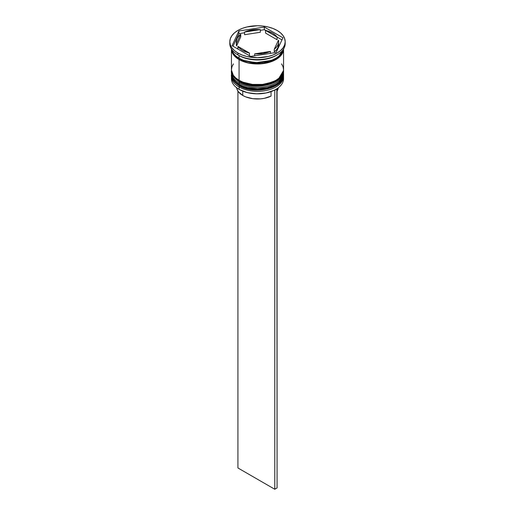 <?xml version="1.0" encoding="UTF-8"?>
<svg xmlns="http://www.w3.org/2000/svg" width="515" height="515" viewBox="0 0 515 515"><rect width="100%" height="100%" fill="white"/><g stroke="black" fill="none" stroke-linecap="round" stroke-linejoin="round"><path stroke-width="0.77" d="M283.553 74.057A26.059 15.044 180 0 1 283.559 74.45A26.059 15.044 180 0 1 267.472 88.355A26.059 15.044 180 0 1 239.069 85.091A0.979 0.567 -60 0 1 239.275 84.409A0.979 0.567 120 0 0 239.069 85.091L248.262 88.522L263.075 89.153L278.023 83.726L283.559 74.45L278.023 83.99L263.075 89.417L248.262 88.786L239.069 85.355A0.979 0.567 120 0 0 239.275 85.805A0.979 0.567 -60 0 1 239.069 85.355A26.059 15.044 0 0 0 267.472 88.619A26.059 15.044 0 0 0 283.559 74.72A26.059 15.044 0 0 0 283.559 74.585M239.069 85.091L239.069 85.091A26.059 15.044 180 0 1 231.441 74.45L233.984 80.939L239.069 85.091M231.441 74.585A26.059 15.044 0 0 0 231.441 74.72A26.059 15.044 0 0 0 239.069 85.355L233.984 81.203L231.441 74.45M283.559 74.72C284.512 88.265 254.165 95.262 239.275 85.805A0.979 0.567 -60 0 0 239.765 85.754L247.902 88.895L257.5 89.996L267.098 88.895L275.235 85.754M283.559 70.465L283.553 70.059A26.059 15.044 180 0 1 283.559 70.465A26.059 15.044 180 0 1 267.472 84.363A26.059 15.044 180 0 1 239.069 81.1A0.979 0.567 -60 0 1 239.275 80.417A0.979 0.567 120 0 0 239.069 81.1L248.262 84.531L263.075 85.162L278.023 79.735L283.559 70.465L278.023 80.005L263.075 85.426L248.262 84.795L239.069 81.37A0.979 0.567 120 0 0 239.275 81.814A0.979 0.567 -60 0 1 239.069 81.37A26.059 15.044 0 0 0 267.472 84.627A26.059 15.044 0 0 0 283.559 70.729A26.059 15.044 0 0 0 283.559 70.594M239.069 81.1L239.069 81.1A26.059 15.044 180 0 1 231.441 70.465L233.984 76.947L239.069 81.1M231.441 70.594A26.059 15.044 0 0 0 231.441 70.729A26.059 15.044 0 0 0 239.069 81.37L233.984 77.211L231.447 70.059M283.559 70.729C284.512 84.273 254.165 91.277 239.275 81.814A0.979 0.567 -60 0 0 239.765 81.769L247.902 84.904L257.5 86.005L267.098 84.904L275.235 81.769M271.025 60.448L255.723 62.701L243.975 60.448L255.723 62.701L271.025 60.448M274.508 90.125A25.737 14.858 0 0 0 275.699 89.481A25.737 14.858 0 0 0 275.815 89.41A25.737 14.858 0 0 1 274.508 90.125L266.21 92.958L256.682 93.827L247.277 92.61L239.301 89.481A25.737 14.858 0 0 0 274.508 90.125L274.508 90.125M231.441 76.317A26.059 15.044 180 0 1 231.473 75.531A26.059 15.044 0 0 0 239.069 86.951L239.623 85.999L239.069 86.951A26.059 15.044 180 0 1 231.441 76.317L231.441 78.705A26.059 15.044 0 0 0 239.069 89.346L239.069 89.346A26.059 15.044 0 0 0 267.472 92.61A26.059 15.044 0 0 0 283.559 78.705A26.059 15.044 0 0 0 283.475 77.514A26.059 15.044 180 0 1 275.931 89.346A26.059 15.044 180 0 1 239.069 89.346L239.069 86.951A26.059 15.044 0 0 0 268.096 90.061A26.059 15.044 0 0 0 283.527 75.531A26.059 15.044 180 0 1 283.559 76.317A26.059 15.044 180 0 1 267.472 90.215A26.059 15.044 180 0 1 239.069 86.951L239.069 89.346A26.059 15.044 180 0 1 231.525 77.514M231.441 72.325A26.059 15.044 180 0 1 231.473 71.54A26.059 15.044 0 0 0 239.069 82.966A26.059 15.044 180 0 1 231.441 72.325L231.441 73.651A26.059 15.044 0 0 0 239.069 84.293L239.623 82.014L239.069 82.966A26.059 15.044 0 0 0 268.096 86.069A26.059 15.044 0 0 0 283.527 71.54A26.059 15.044 180 0 1 283.559 72.325A26.059 15.044 180 0 1 267.472 86.224A26.059 15.044 180 0 1 239.069 82.966L239.069 84.293A26.059 15.044 0 0 0 267.472 87.556A26.059 15.044 0 0 0 283.559 73.651A26.059 15.044 0 0 0 283.533 72.988M229.812 41.734L229.812 43.601A27.688 15.984 0 0 0 237.924 54.905L237.924 53.039A27.688 15.984 180 0 1 229.812 41.734A27.688 15.984 180 0 1 246.904 26.967A27.688 15.984 180 0 1 277.076 30.43L272.886 28.447L268.096 26.967L262.901 26.059L257.5 25.75L246.904 26.967L242.114 28.447L237.924 30.43L234.48 32.857L231.917 35.619L230.34 38.619L229.812 41.734L230.34 44.857L231.917 47.856L234.48 50.618L237.924 53.039L242.114 55.028L246.904 56.508L257.5 57.725L268.096 56.508L272.886 55.028L277.076 53.039L280.521 50.618L283.083 47.856L284.66 44.857L285.188 41.734L284.66 38.619L283.083 35.619L280.521 32.857L277.076 30.43A27.688 15.984 180 0 1 285.188 41.734A27.688 15.984 180 0 1 268.096 56.508A27.688 15.984 180 0 1 237.924 53.039L237.924 54.905L239.069 55.569A26.059 15.044 0 0 0 275.931 55.569L277.083 54.899A27.688 15.984 180 0 1 237.924 54.905A27.688 15.984 0 0 0 268.096 58.369A27.688 15.984 0 0 0 285.188 43.601A27.688 15.984 0 0 0 285.143 42.668A27.688 15.984 180 0 1 277.083 54.899M283.559 49.002A26.059 15.044 180 0 1 267.407 62.836A26.059 15.044 180 0 1 239.069 59.56L239.069 80.301A26.059 15.044 0 0 0 267.472 83.565A26.059 15.044 0 0 0 283.559 69.667L283.057 66.731L281.576 63.905M276.484 55.234A26.059 15.044 180 0 1 239.069 55.569L239.069 58.227A26.059 15.044 0 0 0 266.126 61.787A26.059 15.044 0 0 0 283.398 49.253L281.576 53.348L279.169 55.948L275.931 58.227L271.978 60.101L262.586 62.347L257.5 62.637L247.528 61.491L243.022 60.101L239.069 58.227L239.069 55.569L237.924 54.905A27.688 15.984 180 0 1 237.917 54.899A27.688 15.984 180 0 1 229.857 42.668M283.392 49.318L277.514 58.407L262.676 63.57L248.185 62.869L239.185 59.489A0.818 0.47 120 0 0 239.758 58.607A0.818 0.47 -60 0 1 239.185 59.489L234.248 55.504L231.608 49.318M265.56 33.095L265.56 30.43A21.173 12.225 180 0 1 272.474 33.095A21.173 12.225 180 0 1 277.076 37.08L277.076 39.739L265.56 33.095L265.56 30.43L277.076 37.08L275.119 34.956L272.474 33.095L264.317 29.709L260.307 30.334L264.317 29.709L264.317 27.05L282.935 37.801L276.117 52.485L250.683 56.418L232.065 45.674L238.883 30.99L264.317 27.05L264.317 29.709L277.076 37.08L277.076 39.739L265.56 33.095M236.668 87.421L237.183 89.649L238.4 91.773L242.758 95.462L242.758 91.155L242.758 95.462A20.851 12.038 0 0 0 271.045 96.105L271.045 91.606L271.045 96.105L264.337 98.326L260.564 98.861L252.833 98.687L245.745 96.897L242.758 95.462A20.851 12.038 0 0 1 236.7 87.775M270.427 53.367L270.427 51.416A21.173 12.225 180 0 1 254.693 53.856L254.693 55.8L254.693 53.856L262.978 53.547L270.427 51.416L254.693 53.856L270.427 51.416L270.427 53.367M249.44 55.697L249.44 53.039A21.173 12.225 180 0 1 237.924 46.389L237.924 49.054L237.924 46.389L239.881 48.519L242.526 50.38L249.44 53.039L237.924 46.389L249.44 53.039L249.44 55.697M236.327 41.734L236.327 44.393A21.173 12.225 0 0 0 236.514 46.015L236.514 43.357A21.173 12.225 180 0 1 236.327 41.734A21.173 12.225 180 0 1 240.73 34.273L240.73 36.932L236.514 46.015L236.327 44.348M244.574 34.711L244.574 32.052A21.173 12.225 180 0 1 260.307 29.619L260.307 32.278L244.574 34.711L244.574 32.052L260.307 29.619L256.135 29.535L248.114 30.778L244.574 32.052L260.307 29.619L260.307 32.278L244.574 34.711M236.514 43.357L240.73 34.273L238.522 36.32L237.048 38.574L236.372 40.949L236.514 43.357L240.73 34.273L240.73 36.932L236.514 46.015L236.514 43.357M231.602 49.253A26.059 15.044 0 0 0 239.069 58.227L235.831 55.948L233.424 53.348L231.596 49.247M233.424 63.905L231.943 66.731L231.441 69.667L231.943 72.602L233.424 75.422L235.831 78.023L239.069 80.301L243.022 82.175L252.414 84.421L262.586 84.421L271.978 82.175L275.931 80.301L279.169 78.023L281.576 75.422L283.057 72.602L283.559 69.667L283.559 48.919L283.057 51.854L281.576 54.674L279.169 57.274L275.931 59.56L267.472 62.817L257.5 63.963L247.528 62.817L239.069 59.56L235.831 57.274L233.424 54.674L231.943 51.854L231.441 48.919L231.441 69.667A26.059 15.044 0 0 0 239.069 80.301L239.069 59.56A26.059 15.044 180 0 1 231.441 49.002M231.602 48.919L232.098 51.835L233.572 54.642L235.967 57.223L239.185 59.489L247.586 62.733L257.5 63.873L267.414 62.733L275.815 59.489L279.033 57.223L281.428 54.642L282.902 51.835L283.398 48.919M231.441 73.651L231.943 76.587L233.424 79.413L235.831 82.014L239.069 84.293L243.022 86.166L247.528 87.556L257.5 88.702L267.472 87.556L271.978 86.166L275.931 84.293L279.169 82.014L281.576 79.413L283.057 76.587L283.559 72.325M276.117 52.485L250.683 56.418L232.065 45.674L238.883 30.99L238.883 33.649L233.038 46.234L238.883 33.649L238.883 30.99L264.317 27.05L282.935 37.801L276.117 52.485M244.574 32.767L238.883 33.649L244.574 32.767M281.963 39.9L277.076 37.08L281.963 39.9M278.673 44.342L277.952 47.56L276.478 49.813L274.27 51.861A21.173 12.225 0 0 0 278.673 44.393L278.673 41.734A21.173 12.225 180 0 1 274.27 49.202L274.27 51.861L274.27 49.202L276.478 47.155L277.952 44.902L278.628 42.526L278.486 40.119A21.173 12.225 180 0 1 278.673 41.734M278.486 40.119L274.27 49.202L278.486 40.119M277.076 91.091A20.851 12.038 0 0 0 278.3 87.775L277.076 91.091M276.825 88.799L274.778 90.28L274.778 489.25L237.924 467.974L237.924 91.091L237.924 467.974L274.778 489.25L274.778 90.28L277.076 88.947L277.076 487.917L274.778 489.25L277.076 487.917L276.825 88.799M283.559 74.45L283.553 74.044M239.275 85.805C233.385 81.57 230.778 77.874 231.441 74.72M239.275 81.814C233.385 77.578 230.778 73.883 231.441 70.729M283.559 76.317L283.559 78.705M285.188 41.734L285.188 43.601"/></g></svg>
